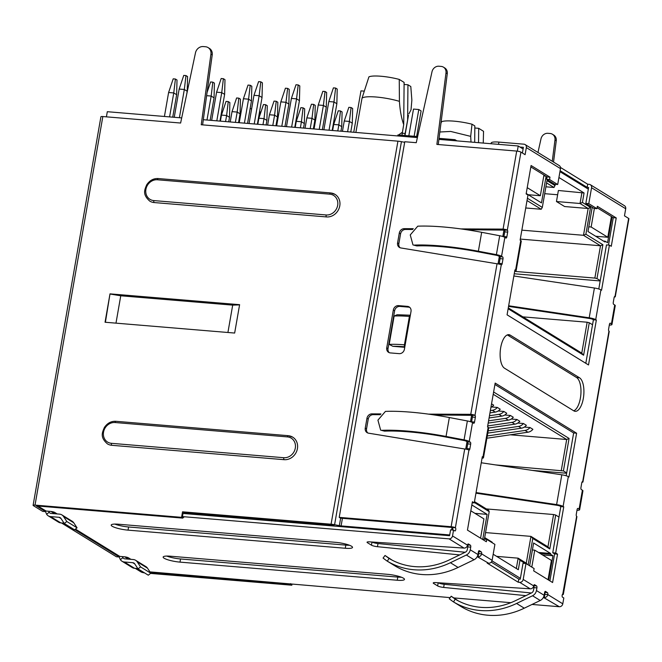 <?xml version="1.0" encoding="UTF-8"?>
<svg xmlns="http://www.w3.org/2000/svg" width="662" height="662" viewBox="0 0 662 662"><rect width="100%" height="100%" fill="white"/><g stroke="black" fill="none" stroke-linecap="round" stroke-linejoin="round"><path stroke-width="0.99" d="M495.557 464.906L563.412 470.914L569.08 438.434L566.689 439.494L510.294 434.793M561.293 470.392L566.689 439.494L493.215 394.271M491.543 403.861L493.678 405.177A7.737 6.868 -58.4 0 1 490.931 407.387M497.327 407.428L500.215 409.199A7.737 6.868 -58.4 0 1 495.267 412.095L492.379 410.324A7.737 6.868 -58.4 0 0 497.327 407.428L491.684 406.956M503.865 411.45L506.744 413.22A7.737 6.868 -58.4 0 1 501.804 416.117L498.916 414.346A7.737 6.868 -58.4 0 0 503.865 411.45L498.221 410.978M530.005 427.536L532.885 429.315A7.737 6.868 -58.4 0 1 527.945 432.212L525.057 430.432A7.737 6.868 -58.4 0 0 530.005 427.536L524.362 427.064M523.468 423.514L526.356 425.294A7.737 6.868 -58.4 0 1 521.408 428.19L518.52 426.411A7.737 6.868 -58.4 0 0 523.468 423.514L517.825 423.043M516.931 419.493L519.819 421.272A7.737 6.868 -58.4 0 1 514.87 424.16L511.991 422.389A7.737 6.868 -58.4 0 0 516.931 419.493L511.287 419.021M510.402 415.471L513.282 417.242A7.737 6.868 -58.4 0 1 508.333 420.138L505.454 418.367A7.737 6.868 -58.4 0 0 510.402 415.471L504.758 415M563.412 470.914L566.68 472.925M566.622 473.256L532.289 470.392M467.38 545.695L467.819 545.96M491.99 560.838L520.398 578.331M533.572 586.433L534.002 586.706M517.328 151.143L518.23 145.988L523.104 148.991M559.953 171.673L588.328 189.133M592.209 207.33L587.98 231.518L604.994 241.994L605.134 241.2L607.567 242.706L612.06 216.929M526.199 193.486L541.466 202.886L546.1 176.332M482.722 539.513L487.108 514.366L474.96 513.356M471.841 504.965L487.108 514.366M548.682 580.119L552.927 555.757L542.426 554.88M539.993 553.382L550.494 554.26L552.927 555.757M550.494 554.26L550.635 553.473L538.487 552.456M529.65 565.778L533.622 542.997L550.635 553.473M493.612 391.987L569.08 438.434M474.331 502.483L489.21 511.652L488.655 510.344L474.48 501.622M485.949 539.315L484.534 538.446L489.21 511.652M493.182 554.243L518.313 569.717L519.968 560.259L525.165 563.453M528.168 564.876L532.778 538.471L549.791 548.939L555.708 515.044L558.976 517.063M508.143 308.757L583.603 355.213L589.271 322.733L592.54 324.752M514.904 271.412L594.857 278.081L596.975 278.603L600.244 280.614M596.975 278.603L602.892 244.708L600.5 245.768L520.299 239.081M521.855 230.153L583.487 235.3L585.878 234.24L602.892 244.708M585.878 234.24L590.554 207.446L582.419 202.431L584.066 192.973L558.389 190.49L556.461 201.529L580.028 203.491L582.419 202.431M558.935 177.507L584.066 192.973M546.589 182.911L554.02 187.478L555.352 184.326M555.12 185.633L546.986 180.627L542.31 207.421L541.202 209.266L525.727 207.976M527.424 198.261L542.31 207.421M527.026 200.545L541.202 209.266M557.644 194.76L544.71 193.685M594.857 278.081L600.5 245.768L583.487 235.3L588.162 208.505L580.028 203.491L581.956 192.46M556.461 201.529L564.603 206.536L588.162 208.505L590.554 207.446M600.186 280.945L514.242 273.778M508.292 307.888L581.766 353.119L587.153 322.22L589.271 322.733M587.153 322.22L522.856 316.858M581.766 353.119L583.603 355.213M545.91 186.808L554.02 187.478M603.487 241.067L605.134 241.2M594.385 208.447L591.149 227.008L607.807 237.261L611.423 216.54M588.808 226.809L591.149 227.008M607.807 237.261L595.659 236.243M543.85 175.612L545.107 175.711M545.654 176.051L543.8 175.893M527.217 187.652L540.341 195.729L543.957 175.008M528.193 194.719L540.341 195.729M480.571 538.189L483.939 518.884L470.823 510.807M531.793 567.102L534.747 550.155L551.405 560.408L548.037 579.722M532.405 549.965L534.747 550.155M516.327 568.493L518.131 558.165L526.265 563.172L530.941 536.377L547.954 546.845L553.589 514.531L555.708 515.044M553.589 514.531L486.338 508.921M547.954 546.845L549.791 548.939M485.56 532.587L530.941 536.377L532.778 538.471M526.265 563.172L527.283 564.33M496.641 556.37L518.131 558.165L519.968 560.259M492.42 542.873L492.114 542.153L484.692 537.577M489.971 412.873L495.267 412.095M490.36 410.614L492.379 410.324M489.475 415.728L498.916 414.346M489.077 417.979L501.804 416.117M487.282 435.968L525.057 430.432M486.893 438.219L527.945 432.212M487.778 433.113L521.408 428.19M488.175 430.854L518.52 426.411M487.687 425.947L511.991 422.389M488.672 428L514.87 424.16M488.184 423.092L508.333 420.138M488.581 420.833L505.454 418.367M183.763 512.942L334.111 525.247A3.26 0.612 -170.1 0 0 332.357 524.999L183.821 512.603L182.538 511.817L331.074 524.213A6.521 1.233 9.9 0 1 334.591 524.709L339.349 525.653A3.26 0.612 -170.1 0 0 341.104 525.901L449.705 534.962M518.23 145.988L438.906 139.376M417.399 137.58L203.308 119.714M181.694 117.91L107.31 111.704L106.416 116.843M416.646 136.488L421.106 110.943L418.798 109.52L413.493 109.081L408.826 135.834M414.131 136.273L418.798 109.52M364.274 91.133L360.972 90.859L353.748 132.268M350.761 132.019L352.292 123.206L349.412 121.436L351.059 107.517L348.849 107.335L344.257 121.005L342.453 131.324M352.292 123.206L352.656 108.502L351.059 107.517M347.608 131.755L349.412 121.436L344.257 121.005M322.361 129.653L326.283 107.194L323.404 105.424L325.042 91.505L322.833 91.323L318.248 104.993L314.061 128.958M319.216 129.388L323.404 105.424L318.248 104.993M325.042 91.505L326.647 92.49L326.283 107.194M332.192 130.472L336.85 103.752L333.971 101.973L335.609 88.054L333.4 87.872L328.815 101.543L323.883 129.777M336.85 103.752L337.215 89.047L335.609 88.054M329.039 130.207L333.971 101.973L328.815 101.543M340.938 131.2L341.724 126.657L338.845 124.878L340.491 110.968L338.282 110.786L333.689 124.448L338.845 124.878L337.786 130.935M333.689 124.448L332.63 130.505M341.724 126.657L342.089 111.952L340.491 110.968M313.349 128.9L314.889 120.087L312.001 118.316L313.647 104.397L311.438 104.215L306.845 117.886L305.05 128.205M314.889 120.087L315.244 105.382L313.647 104.397M310.205 128.635L312.001 118.316L306.845 117.886M284.958 126.525L288.872 104.075L285.992 102.304L287.631 88.385L285.421 88.203L280.837 101.874L276.65 125.838M281.805 126.268L285.992 102.304L280.837 101.874M287.631 88.385L289.236 89.37L288.872 104.075M294.78 127.344L299.439 100.624L296.559 98.853L298.198 84.935L295.997 84.753L291.404 98.423L286.472 126.657M299.439 100.624L299.803 85.919L298.198 84.935M291.628 127.087L296.559 98.853L291.404 98.423M303.527 128.08L304.321 123.537L301.433 121.758L303.08 107.848L300.871 107.658L296.278 121.328L301.433 121.758L300.374 127.816M296.278 121.328L295.227 127.385M304.321 123.537L304.677 108.833L303.08 107.848M275.938 125.772L277.477 116.967L274.589 115.188L276.236 101.278L274.027 101.096L269.434 114.758L267.638 125.085M277.477 116.967L277.841 102.262L276.236 101.278M272.794 125.515L274.589 115.188L269.434 114.758M247.547 123.405L251.461 100.955L248.581 99.176L250.228 85.266L248.018 85.084L243.426 98.746L239.247 122.71M244.402 123.14L248.581 99.176L243.426 98.746M250.228 85.266L251.825 86.25L251.461 100.955M257.369 124.224L262.028 97.504L259.148 95.733L260.795 81.815L258.585 81.633L253.993 95.303L249.069 123.529M262.028 97.504L262.392 82.8L260.795 81.815M254.225 123.96L259.148 95.733L253.993 95.303M266.116 124.953L266.91 120.418L264.022 118.639L265.669 104.72L263.459 104.538L258.867 118.208L264.022 118.639L262.971 124.696M258.867 118.208L257.816 124.266M266.91 120.418L267.274 105.713L265.669 104.72M238.527 122.652L240.066 113.847L237.186 112.068L238.825 98.158L236.615 97.968L232.031 111.638L230.227 121.965M240.066 113.847L240.43 99.143L238.825 98.158M235.382 122.396L237.186 112.068L232.031 111.638M210.135 120.285L214.058 97.835L211.17 96.056L212.816 82.146L210.607 81.956L207.04 92.572M206.991 120.021L211.17 96.056L206.618 95.676M212.816 82.146L214.414 83.131L214.058 97.835M219.958 121.105L224.625 94.385L221.737 92.614L223.384 78.695L221.174 78.513L216.582 92.184L211.658 120.41M224.625 94.385L224.981 79.68L223.384 78.695M216.813 120.84L221.737 92.614L216.582 92.184M228.704 121.833L229.499 117.29L226.619 115.519L228.258 101.6L226.048 101.418L221.464 115.089L226.619 115.519L225.56 121.568M221.464 115.089L220.405 121.146M229.499 117.29L229.863 102.585L228.258 101.6M172.724 117.166L176.646 94.716L173.758 92.937L175.405 79.018L173.196 78.836L168.603 92.506L164.424 116.471M169.58 116.901L173.758 92.937L168.603 92.506M175.405 79.018L177.011 80.011L176.646 94.716M186.618 94.674L187.214 91.265L184.326 89.486L185.972 75.576L183.763 75.394L179.17 89.056L174.247 117.29M187.214 91.265L187.578 76.56L185.972 75.576M179.402 117.72L184.326 89.486L179.17 89.056M115.982 323.147L120.757 295.782L232.693 305.124L227.918 332.49M202.605 124.87L212.221 54.905L210.938 54.119L201.231 124.754L397.928 141.163A6.521 1.233 9.9 0 1 401.437 141.668L404.672 142.305M182.538 511.817L181.578 517.336L182.853 518.123L183.06 516.981M182.853 518.123L36.311 505.9L45.604 511.618L42.658 511.37L33.365 505.652A3.26 0.612 9.9 0 1 33.1 505.338A3.26 0.612 9.9 0 1 35.028 505.106L181.578 517.336M33.1 505.338L100.914 116.777A3.26 0.612 9.9 0 1 102.842 116.545L180.61 123.033L195.48 52.828A7.332 6.504 -58.4 0 1 203.292 46.563L205.501 46.745A7.332 6.504 -58.4 0 1 208.108 47.598A7.332 6.504 -58.4 0 1 210.938 54.119M111.812 445.303A12.388 10.989 121.6 0 1 107.41 443.871C99.838 437.21 102.229 432.518 104.397 427.453C107.36 423.117 111.183 421.065 115.85 421.297A1.63 0.687 94.8 0 0 115.08 422.53A10.758 9.541 -58.4 0 0 114.22 422.497A10.758 9.541 -58.4 0 0 103.471 432.576A10.758 9.541 -58.4 0 0 111.448 443.333A1.63 0.687 94.8 0 0 111.812 445.303L284.13 459.685A1.63 0.687 -85.2 0 1 283.766 457.715A10.758 9.541 -58.4 0 0 284.627 457.74A10.758 9.541 -58.4 0 0 295.376 447.661A10.758 9.541 -58.4 0 0 287.399 436.903L115.08 422.53M287.399 436.903A1.63 0.687 -85.2 0 1 288.177 435.67A1.63 0.687 -85.2 0 1 288.318 435.72A12.388 10.989 121.6 0 1 292.712 437.152A12.388 10.989 121.6 0 1 296.733 451.12A12.388 10.989 121.6 0 1 284.13 459.685M330.677 192.973A12.388 10.989 121.6 0 1 335.08 194.405A12.388 10.989 121.6 0 1 339.093 208.373A12.388 10.989 121.6 0 1 326.498 216.929L154.18 202.555A12.388 10.989 121.6 0 1 149.778 201.124C142.206 194.454 144.597 189.762 146.765 184.706C149.728 180.37 153.543 178.318 158.218 178.55A1.63 0.687 94.8 0 0 157.448 179.774A10.758 9.541 -58.4 0 0 156.588 179.741A10.758 9.541 -58.4 0 0 145.839 189.829A10.758 9.541 -58.4 0 0 153.816 200.586L326.134 214.96A10.758 9.541 -58.4 0 0 326.995 214.993A10.758 9.541 -58.4 0 0 337.736 204.914A10.758 9.541 -58.4 0 0 329.767 194.156A1.63 0.687 -85.2 0 1 330.545 192.923A1.63 0.687 -85.2 0 1 330.677 192.973M110 293.862L105.051 322.237L234.654 333.052L239.611 304.677L110 293.862L105.399 322.27M183.664 513.513L183.821 512.603M470.31 442.15L467.364 441.91L466.288 441.24A3.26 0.612 9.9 0 0 463.698 440.437L445.683 437.003A73.333 13.869 -170.1 0 0 384.481 431.136L380.65 430.126L377.928 420.147L385.433 411.4A76.585 14.481 -170.1 0 1 449.349 417.532L467.364 420.958A6.521 1.233 9.9 0 1 472.527 422.571L469.234 441.488L470.31 442.15A1.63 0.687 -85.2 0 1 470.682 444.119L469.854 448.853A1.63 0.687 -85.2 0 1 469.077 450.086A1.63 0.687 -85.2 0 1 468.936 450.036L455.373 527.746A1.63 0.687 -85.2 0 1 455.762 529.55A1.63 0.687 -85.2 0 1 454.968 530.949A1.63 0.687 -85.2 0 1 454.827 530.899L453.544 530.113L452.527 535.939L467.521 545.174A3.26 2.888 121.6 0 1 464.021 548.078L449.026 538.851L182.447 516.608L183.73 517.394L182.993 517.336M482.052 458.228A6.521 1.233 -170.1 0 0 483.483 457.723A6.521 1.233 -170.1 0 0 482.954 457.094L482.317 456.697L474.257 502.888L472.403 501.746L467.446 530.113L486.347 541.748L486.76 539.389L494.903 544.396L492.123 560.317A3.26 2.888 121.6 0 1 488.622 563.221L487.149 563.097L518.222 582.229L519.695 582.353A3.26 2.888 -58.4 0 0 523.195 579.44L533.704 585.911A3.26 2.888 121.6 0 1 530.204 588.816L435.803 582.601A4.891 0.927 -170.1 0 0 433.229 582.974A4.891 0.927 -170.1 0 0 433.627 583.445L437.632 585.911L438.186 582.759A4.891 0.927 -170.1 0 0 444.194 584.281L531.371 592.995M544.305 594.286L544.851 594.344L544.305 597.496A3.26 2.888 -58.4 0 0 547.797 594.584L562.791 603.818A3.26 2.888 121.6 0 1 559.291 606.723L543.403 597.405M523.195 579.44L525.976 563.519L523.03 563.279L520.249 579.2L518.776 579.076L491.237 562.121M464.021 548.078L369.619 541.864A4.891 0.927 -170.1 0 0 367.046 542.228A4.891 0.927 -170.1 0 0 367.443 542.699L371.448 545.174L372.003 542.021A4.891 0.927 -170.1 0 0 378.01 543.543L465.187 552.257M478.121 553.548L478.667 553.597L478.121 556.75A3.26 2.888 -58.4 0 0 481.613 553.846L492.123 560.317M182.447 516.608L183.002 513.455L449.581 535.699L450.599 529.865L453.544 530.113M349.437 545.248A12.222 2.309 -170.1 0 1 345.829 545.107L128.585 526.985A12.222 2.309 -170.1 0 1 114.816 524.089M401.395 577.231A12.222 2.309 -170.1 0 1 397.788 577.09L180.544 558.968A12.222 2.309 -170.1 0 1 166.783 556.072M179.998 562.121L397.241 580.243A12.222 2.309 9.9 0 0 404.474 579.391A12.222 2.309 9.9 0 0 387.626 574.326L170.391 556.204A12.222 2.309 9.9 0 0 163.15 557.065A12.222 2.309 9.9 0 0 179.998 562.121L180.544 558.968M75.435 529.103L119.772 556.394L124.191 556.767A3.26 0.612 -170.1 0 1 128.42 557.801L130.91 559.34M37.949 506.033L46.092 511.047L50.511 511.412A3.26 0.612 -170.1 0 1 54.739 512.446L57.172 513.944M371.448 545.174A4.891 0.927 -170.1 0 0 377.456 546.696L459.676 554.913M477.211 556.668L488.622 563.221M437.632 585.911A4.891 0.927 -170.1 0 0 443.648 587.434L525.86 595.651M149.935 571.885L450.152 597.612M454.107 597.943L510.874 602.685M532.033 604.447L559.291 606.723M128.039 530.138L345.274 548.26A12.222 2.309 9.9 0 0 352.515 547.408A12.222 2.309 9.9 0 0 335.667 542.343L118.424 524.221A12.222 2.309 9.9 0 0 111.191 525.082A12.222 2.309 9.9 0 0 128.039 530.138L128.585 526.985M45.604 511.618A3.26 1.374 -85.2 0 1 45.777 510.849M74.814 529.6L119.342 557.007A3.26 1.374 -85.2 0 1 119.524 556.245M119.342 557.007L116.396 556.759L61.483 522.955M137.241 561.873L140.559 566.904L150.812 573.209L147.494 568.178L137.241 561.873A6.521 5.784 -58.4 0 0 135.619 560.292A6.521 5.784 -58.4 0 0 133.302 559.539L124.853 558.836A3.26 2.888 121.6 0 1 122.884 557.669L122.329 556.61M119.21 556.999L120.368 559.663A6.521 5.784 -58.4 0 0 121.99 561.227A6.521 5.784 -58.4 0 0 124.307 561.988L132.756 562.692A3.26 2.888 121.6 0 1 134.725 563.858L138.044 568.89L140.559 566.904M121.99 561.227L132.235 567.541A6.521 5.784 -58.4 0 0 134.552 568.294L137.828 568.567M135.222 568.352L141.064 571.943A3.26 0.612 9.9 0 0 144.556 572.903M45.471 511.602L46.63 514.266A6.521 5.784 -58.4 0 0 48.243 515.839L58.496 522.144A6.521 5.784 -58.4 0 0 60.813 522.897L64.082 523.179M48.243 515.839A6.521 5.784 -58.4 0 0 50.56 516.592L59.009 517.295A3.26 2.888 121.6 0 1 60.978 518.462L64.297 523.493L66.812 521.507L77.065 527.821L73.747 522.79A6.521 5.784 -58.4 0 0 72.125 521.209L61.88 514.895A6.521 5.784 -58.4 0 0 59.563 514.142L51.106 513.439A3.26 2.888 121.6 0 1 49.145 512.272L48.607 511.254M77.065 527.821L74.549 529.807L64.297 523.493M73.747 522.79L63.502 516.476L66.812 521.507M63.502 516.476A6.521 5.784 -58.4 0 0 61.88 514.895M150.497 572.729L290.56 584.422L291.843 585.208L150.547 573.416M290.692 583.627L290.56 584.422M251.668 108.642A7.332 6.504 -58.4 0 0 250.07 108.916M260.149 114.394A7.332 6.504 -58.4 0 0 259.487 112.101M291.843 585.208L292.041 584.066M562.328 594.625A3.26 0.612 -170.1 0 0 563.337 594.352A3.26 0.612 -170.1 0 0 563.072 594.037A1.63 0.687 -85.2 0 0 562.94 593.996A1.63 0.687 -85.2 0 0 562.137 595.395A1.63 0.687 -85.2 0 0 562.526 597.19L563.809 597.985L562.791 603.818M560.118 170.722L587.144 187.363L588.617 187.487L585.837 203.408L593.971 208.414L596.917 208.662L588.783 203.648L591.563 187.727A3.26 2.888 -58.4 0 0 589.163 184.334L587.691 184.21L560.491 167.461M597.083 207.711L613.285 217.682L608.502 245.081M513.861 275.98L594.41 288.011A6.521 1.233 9.9 0 1 600.914 289.848L601.551 290.237L609.421 245.155L606.475 244.915L598.787 288.98M508.557 306.382L589.519 318.472A3.26 0.612 9.9 0 1 592.771 319.398L593.409 319.787L585.812 363.297M530.833 166.932L547.035 176.903L546.622 179.27L554.764 184.276L557.71 184.524L549.568 179.518L549.981 177.151L531.081 165.517L526.133 193.892L527.986 195.033L520.117 240.116L520.754 240.505A6.521 1.233 9.9 0 1 521.284 241.133L516.087 270.932A6.521 1.233 -170.1 0 0 515.557 270.303L514.92 269.906L507.075 314.831L588.51 364.961L596.354 320.036L595.717 319.638A6.521 1.233 -170.1 0 0 589.205 317.801L594.41 288.011M519.951 147.047L523.394 147.336L522.401 153.013M438.244 144.531L447.272 73.681L445.989 72.894L436.879 144.415L516.708 151.077A3.26 0.612 9.9 0 1 520.936 152.111L507.315 230.136A3.26 0.612 -170.1 0 0 503.087 229.102L504.37 229.896A1.63 0.687 -85.2 0 1 504.734 231.865L503.906 236.591A1.63 0.687 -85.2 0 1 503.848 236.872M416.812 245.925L412.972 244.907L416.812 245.925A73.333 13.869 -170.1 0 1 478.005 251.792L496.028 255.218A3.26 0.612 9.9 0 1 498.61 256.02L499.694 256.69A1.63 0.687 -85.2 0 1 500.058 258.66L499.231 263.393A1.63 0.687 -85.2 0 1 499.032 264.08M428.513 414.131L470.765 414.321L472.047 415.107A1.63 0.687 -85.2 0 1 472.411 417.077L471.584 421.81A1.63 0.687 -85.2 0 1 471.526 422.091M467.364 441.91A1.63 0.687 -85.2 0 1 467.736 443.879L466.909 448.604A1.63 0.687 -85.2 0 1 466.702 449.299M452.427 527.498L455.373 527.746A3.26 0.612 -170.1 0 0 451.145 526.712L339.217 517.37L340.491 518.164L452.427 527.498A1.63 0.687 -85.2 0 1 452.642 530.039M467.538 545.049A1.63 0.687 -85.2 0 1 467.777 546.895L467.314 549.559A3.26 2.888 121.6 0 1 465.361 552.166L449.407 559.87A73.333 65.05 -58.4 0 1 389.024 558.405L387.336 561.194A76.585 67.938 121.6 0 0 450.4 562.717L466.354 555.021A6.521 5.784 -58.4 0 0 470.26 549.808L470.723 547.143A1.63 0.687 -85.2 0 0 470.359 545.174L468.431 543.99A1.63 0.687 -85.2 0 0 468.291 543.941A1.63 0.687 -85.2 0 0 467.521 545.174M478.436 551.752A1.63 0.687 -85.2 0 1 478.667 553.597L481.613 553.846A1.63 0.687 -85.2 0 0 481.249 551.876L479.329 550.693A1.63 0.687 -85.2 0 0 479.189 550.643A1.63 0.687 -85.2 0 0 478.411 551.876L477.947 554.541A6.521 5.784 121.6 0 1 474.042 559.754L458.087 567.45A76.585 67.938 -58.4 0 1 395.024 565.927L387.336 561.194M486.76 539.389L483.814 539.141L483.649 540.093M494.919 384.498L573.656 432.965L566.184 475.771M475.953 493.182L556.916 505.272A3.26 0.612 9.9 0 1 560.168 506.19L560.805 506.579L552.745 552.762L554.607 553.912L549.899 580.864M533.729 585.787A1.63 0.687 -85.2 0 1 533.961 587.633L533.498 590.297A3.26 2.888 121.6 0 1 531.545 592.912L515.59 600.608A73.333 65.05 -58.4 0 1 455.208 599.143L453.52 601.932A76.585 67.938 121.6 0 0 516.583 603.463L532.538 595.759A6.521 5.784 -58.4 0 0 536.443 590.545L536.907 587.881A1.63 0.687 -85.2 0 0 536.543 585.911L534.615 584.728A1.63 0.687 -85.2 0 0 534.474 584.678A1.63 0.687 -85.2 0 0 533.704 585.911M544.619 592.49A1.63 0.687 -85.2 0 1 544.851 594.344L547.797 594.584A1.63 0.687 -85.2 0 0 547.433 592.614L545.513 591.431A1.63 0.687 -85.2 0 0 545.372 591.381A1.63 0.687 -85.2 0 0 544.594 592.614L544.131 595.279A6.521 5.784 121.6 0 1 540.233 600.492L524.279 608.188A76.585 67.938 -58.4 0 1 461.215 606.665L453.52 601.932M510.303 335.179L507.357 334.931A17.08 7.199 -85.2 0 1 507.357 334.931L576.552 377.522A17.08 7.199 -85.2 0 1 580.839 394.676A17.08 7.199 -85.2 0 1 573.755 410.829L504.535 368.229A17.08 7.199 -85.2 0 1 500.439 349.321A17.08 7.199 -85.2 0 1 508.838 334.674A17.08 7.199 -85.2 0 1 510.303 335.179L579.498 377.77A17.08 7.199 -85.2 0 1 583.594 396.67A17.08 7.199 -85.2 0 1 575.195 411.317A17.08 7.199 -85.2 0 1 573.731 410.821M552.265 161.28L554.979 139.98A6.521 5.784 -58.4 0 0 552.456 134.245A6.521 5.784 -58.4 0 0 550.139 133.492L547.929 133.31A6.521 5.784 -58.4 0 0 541.003 138.813L537.966 152.483M609.421 245.155L611.283 246.305L616.231 217.93L597.331 206.296L596.917 208.662M590.322 184.706L624.473 205.725A3.26 2.888 121.6 0 1 625.706 208.753L624.473 215.845L628.635 218.41A3.26 0.612 9.9 0 1 628.9 218.725L615.279 296.75A3.26 0.612 -170.1 0 0 615.015 296.435L628.635 218.41M609.297 325.15L610.695 325.017A6.521 1.233 -170.1 0 0 611.953 324.529A6.521 1.233 -170.1 0 0 611.423 323.9L614.725 304.983L613.641 304.313A1.63 0.687 -85.2 0 1 613.277 302.344L614.104 297.619A1.63 0.687 -85.2 0 1 614.874 296.386A1.63 0.687 -85.2 0 1 615.015 296.435L614.733 296.411M611.423 323.9L610.339 323.23A1.63 0.687 -85.2 0 0 610.198 323.18A1.63 0.687 -85.2 0 0 609.421 324.413L608.601 329.138A1.63 0.687 -85.2 0 0 608.966 331.116A3.26 0.612 9.9 0 1 609.23 331.43L582.957 481.961A3.26 0.612 -170.1 0 0 582.692 481.646L608.966 331.116M576.966 510.369L578.373 510.237A6.521 1.233 -170.1 0 0 579.631 509.74A6.521 1.233 -170.1 0 0 579.101 509.111L582.403 490.203L581.319 489.532A1.63 0.687 -85.2 0 1 580.955 487.563L581.774 482.83A1.63 0.687 -85.2 0 1 582.552 481.605A1.63 0.687 -85.2 0 1 582.692 481.646L582.403 481.63M579.101 509.111L578.017 508.449A1.63 0.687 -85.2 0 0 577.876 508.399A1.63 0.687 -85.2 0 0 577.098 509.632L576.271 514.357A1.63 0.687 -85.2 0 0 576.643 516.327A3.26 0.612 9.9 0 1 576.908 516.641L563.337 594.352M525.976 563.519L534.11 568.534L533.696 570.892L552.596 582.527L557.553 554.152L555.691 553.01L563.751 506.827L563.114 506.43A6.521 1.233 -170.1 0 0 556.61 504.593L561.806 474.803A6.521 1.233 9.9 0 1 568.319 476.64L568.956 477.037L576.602 433.213L495.168 383.083L487.522 426.907L488.159 427.296A6.521 1.233 9.9 0 1 488.688 427.925L483.483 457.723M472.527 422.571L473.611 423.233A1.63 0.687 -85.2 0 0 473.752 423.283A1.63 0.687 -85.2 0 0 474.53 422.058L475.357 417.325A1.63 0.687 -85.2 0 0 474.993 415.355A3.26 0.612 -170.1 0 0 470.765 414.321L497.038 263.782L400.849 247.952A4.891 4.336 121.6 0 1 399.434 247.431A4.891 4.336 121.6 0 1 397.581 242.896L399.302 233.032A4.891 4.336 121.6 0 1 404.217 228.663L413.278 228.696M412.972 244.907L410.25 234.927L417.755 226.181A76.585 14.481 -170.1 0 1 481.671 232.312L499.694 235.738A6.521 1.233 9.9 0 1 504.858 237.352L501.556 256.268L502.64 256.939A1.63 0.687 -85.2 0 1 503.004 258.908L502.177 263.633A1.63 0.687 -85.2 0 1 501.399 264.866A1.63 0.687 -85.2 0 1 501.266 264.817L474.993 415.355L434.148 414.942M504.858 237.352L505.942 238.022A1.63 0.687 -85.2 0 0 506.082 238.072A1.63 0.687 -85.2 0 0 506.852 236.839L507.68 232.114A1.63 0.687 -85.2 0 0 507.315 230.136L466.478 229.722M520.936 152.111L525.098 154.676L526.34 147.585A3.26 2.888 -58.4 0 0 523.94 144.184L498.9 142.098L498.511 144.341M525.098 144.564L559.249 165.583A3.26 2.888 121.6 0 1 560.482 168.603L557.71 184.524M514.655 271.437A6.521 1.233 -170.1 0 0 516.087 270.932M549.981 177.151L547.035 176.903M549.568 179.518L546.622 179.27M587.144 187.363L587.691 184.21M491.063 143.72L491.187 143.009A13.033 2.466 9.9 0 1 498.9 142.098M588.783 203.648L585.837 203.408M616.231 217.93L613.285 217.682M508.664 305.77L589.205 317.801M596.354 320.036L593.409 319.787M614.27 297.015A3.26 0.612 -170.1 0 0 615.279 296.75M553.54 162.066L556.254 140.766A6.521 5.784 -58.4 0 0 553.738 135.04L552.456 134.245M581.939 482.234A3.26 0.612 -170.1 0 0 582.957 481.961M582.403 490.203A6.521 1.233 9.9 0 1 582.932 490.832L579.631 509.74M614.725 304.983A6.521 1.233 9.9 0 1 615.255 305.612L611.953 324.529M460.843 228.911L503.087 229.102L516.708 151.077M400.113 247.762A4.891 4.336 121.6 0 1 398.855 243.682L400.576 233.818A4.891 4.336 121.6 0 1 405.5 229.449L412.674 229.482M339.217 517.37L404.772 141.742L416.257 142.694L432.013 71.728A6.521 5.784 -58.4 0 1 438.947 66.225L441.157 66.407A6.521 5.784 -58.4 0 1 443.474 67.168L444.756 67.954A6.521 5.784 -58.4 0 1 447.272 73.681M445.989 72.894A6.521 5.784 -58.4 0 0 443.474 67.168M451.145 526.712L464.707 449.002L368.519 433.171A4.891 4.336 121.6 0 1 367.104 432.642A4.891 4.336 121.6 0 1 365.25 428.115L366.971 418.252A4.891 4.336 121.6 0 1 371.887 413.874L380.956 413.916M390.332 352.912L399.169 353.649A4.891 4.336 121.6 0 0 404.408 349.296L411.011 311.463A4.891 4.336 121.6 0 0 409.157 306.928A4.891 4.336 121.6 0 0 407.42 306.365L398.582 305.629A4.891 4.336 121.6 0 0 393.336 309.99L386.74 347.815A4.891 4.336 121.6 0 0 388.594 352.35A4.891 4.336 121.6 0 0 390.332 352.912M464.707 449.002A3.26 0.612 9.9 0 1 468.936 450.036M382.131 430.317A76.585 14.481 9.9 0 1 446.047 436.448L464.062 439.874L467.364 420.958M469.234 441.488A6.521 1.233 -170.1 0 0 464.062 439.874M384.481 431.136L380.625 430.118M366.971 418.252L368.254 419.038A4.891 4.336 121.6 0 1 373.169 414.66L380.344 414.693M367.791 432.973A4.891 4.336 121.6 0 1 366.533 428.902L365.25 428.115M368.254 419.038L366.533 428.902M389.273 352.68A4.891 4.336 121.6 0 1 388.015 348.609L394.618 310.776A4.891 4.336 121.6 0 1 399.865 306.415L408.702 307.151A4.891 4.336 121.6 0 1 409.761 307.383M497.038 263.782A3.26 0.612 9.9 0 1 501.266 264.817M414.453 245.097A76.585 14.481 9.9 0 1 478.369 251.229L496.392 254.655L499.694 235.738M501.556 256.268A6.521 1.233 -170.1 0 0 496.392 254.655M449.026 538.851A3.26 2.888 -58.4 0 0 452.527 535.939M392.144 560.151L385.019 555.476L389.024 558.405M385.019 555.476L383.066 558.074L386.848 560.896M474.257 502.888L472.229 502.715M576.602 433.213L573.656 432.965M481.257 462.771L561.806 474.803M476.061 492.569L556.61 504.593M563.751 506.827L560.805 506.579M555.691 553.01L552.745 552.762M557.553 554.152L554.607 553.912M518.222 582.229L518.776 579.076M458.327 600.897L451.203 596.222L455.208 599.143M451.203 596.222L449.258 598.812L453.031 601.634M260.696 112.763A7.332 6.504 -58.4 0 0 259.62 111.307M212.221 54.905A7.332 6.504 -58.4 0 0 209.391 48.384L208.108 47.598M150.812 573.209L148.296 575.195L138.044 568.89M147.494 568.178A6.521 5.784 -58.4 0 0 145.872 566.598L135.619 560.292M120.757 295.782L110.322 294.06M239.57 304.884L232.693 305.124M503.981 229.888L502.822 236.508M499.338 256.475L498.039 263.906M471.65 415.107L470.5 421.727M467.016 441.686L465.717 449.117M452.038 527.465L451.608 529.948M404.788 347.128A41.474 7.845 -170.1 0 0 398.375 346.764L392.839 346.3L389.19 344.397L394.138 316.022L397.183 314.74L410.175 315.211A1.63 0.687 94.8 0 0 409.397 316.444L404.441 344.819A1.63 0.687 94.8 0 0 404.813 346.789L404.846 346.805M398.375 346.764L404.755 347.293M474.687 142.355L474.836 125.945L471.998 124.199L470.69 136.364L450.698 131.44L439.841 132.003M440.975 123.124L441.653 121.667A22.765 4.303 9.9 0 1 453.917 121.146A22.765 4.303 9.9 0 1 471.998 124.199M470.69 136.364L471.021 142.049M474.819 127.989L478.684 128.312L478.552 142.678M483.26 143.075L483.541 131.308L478.684 128.312M403.712 124.638L404.11 82.411L399.244 79.415L399.426 101.352C399.997 110.463 401.429 118.225 403.712 124.638L402.446 132.168L398.383 135.106M399.426 101.352A24.444 4.626 -170.1 0 0 376.231 97.024A24.444 4.626 -170.1 0 0 362.015 98.233L368.908 76.883A21.854 4.129 9.9 0 1 380.981 76.246A21.854 4.129 9.9 0 1 399.244 79.415M355.875 132.441L362.015 98.233M404.78 135.495L408.487 115.329A24.444 4.626 9.9 0 1 408.479 115.378L408.487 115.329M417.623 136.562L397.912 134.924L397.73 135.933M439.038 138.35L454.959 139.682L454.786 140.7M454.959 139.682L456.904 140.874M401.933 135.255L402.446 132.168M404.085 84.455L407.949 84.777L407.627 119.532M408.843 113.897L411.011 109.842L411.863 100.152L410.796 86.523L407.949 84.777M340.649 518.172L339.349 525.653M341.104 525.901L342.428 518.321M401.437 141.668L334.591 524.709M331.074 524.213L397.928 141.163M102.842 116.545L35.028 505.106M397.788 577.09L397.241 580.243M530.204 588.816L519.695 582.353M345.829 545.107L345.274 548.26M54.723 513.737L51.032 511.469M128.469 559.133L124.713 556.816M122.884 557.669L120.368 559.663M124.307 561.988L134.552 568.294M50.56 516.592L60.813 522.897M49.145 512.272L46.63 514.266M59.009 517.295L61.028 518.536M562.791 594.021L576.643 516.327M515.557 270.303L520.754 240.505M600.914 289.848L595.717 319.638M625.706 208.753L591.563 187.727M536.443 590.545L544.131 595.279M568.319 476.64L563.114 506.43M482.954 457.094L488.159 427.296M470.26 549.808L477.947 554.541M560.482 168.603L526.34 147.585M556.254 140.766L554.979 139.98M405.5 229.449L404.217 228.663M469.854 448.853L466.909 448.604M467.736 443.879L470.682 444.119M449.349 417.532L446.047 436.448M474.53 422.058L471.584 421.81M472.411 417.077L475.357 417.325M373.169 414.66L371.887 413.874M398.855 243.682L397.581 242.896M399.302 233.032L400.576 233.818M502.177 263.633L499.231 263.393M500.058 258.66L503.004 258.908M502.64 256.939L499.694 256.69M481.671 232.312L478.369 251.229M506.852 236.839L503.906 236.591M504.734 231.865L507.68 232.114M388.015 348.609L386.74 347.815M393.336 309.99L394.618 310.776M399.865 306.415L398.582 305.629M407.42 306.365L408.702 307.151M470.359 545.174L467.562 544.942M467.777 546.895L470.723 547.143M450.4 562.717L458.087 567.45M474.042 559.754L466.354 555.021M481.249 551.876L478.461 551.645M536.543 585.911L533.754 585.68M533.961 587.633L536.907 587.881M516.583 603.463L524.279 608.188M540.233 600.492L532.538 595.759M547.433 592.614L544.644 592.382M443.648 587.434L444.194 584.281M433.627 583.445L433.759 582.659M377.456 546.696L378.01 543.543M367.443 542.699L367.575 541.921M579.498 377.77L576.552 377.522M132.756 562.692L134.775 563.933M115.991 421.346A1.63 0.687 94.8 0 0 115.85 421.297L288.177 435.67L292.712 437.152M111.448 443.333L283.766 457.715M326.498 216.929A1.63 0.687 -85.2 0 1 326.134 214.96M153.816 200.586A1.63 0.687 94.8 0 0 154.18 202.555M158.359 178.591A1.63 0.687 94.8 0 0 158.218 178.55L330.545 192.923L335.08 194.405M329.767 194.156L157.448 179.774M392.839 346.3A43.104 8.151 9.9 0 1 404.813 346.789M389.19 344.397A44.735 8.457 9.9 0 1 404.441 344.819M409.397 316.444A44.735 8.457 -170.1 0 0 394.138 316.022M402.107 133.227L405.194 133.484M404.97 135.511L408.487 115.378"/></g></svg>
